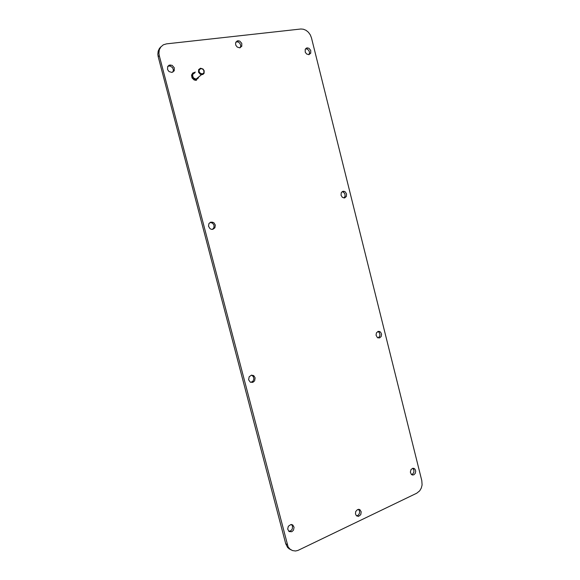 <?xml version="1.0" encoding="UTF-8"?>
<svg xmlns="http://www.w3.org/2000/svg" width="580" height="580" viewBox="0 0 580 580"><rect width="100%" height="100%" fill="white"/><g stroke="black" fill="none" stroke-linecap="round" stroke-linejoin="round"><path stroke-width="0.87" d="M357.505 509.573L355.721 511.575L355.46 513.851L356.374 515.736L358.476 516.41L360.724 514.685L361.231 511.886L359.919 509.704L357.505 509.573M356.533 515.874L358.411 515.04L359.506 513.184L359.542 510.995L358.52 509.32M160.943 46.792L159.449 48.416L158.18 51.142L157.832 54.281L158.209 56.731L285.723 543.786L287.651 547.571L290.928 549.862M288.782 531.316L290.812 530.787L292.24 529.069L292.552 526.27L291.515 524.501M411.524 474.585L412.88 473.853L413.881 472.026L413.837 469.88L412.764 468.285M250.835 382.379L252.931 381.227L253.88 378.965L253.351 376.587L251.553 375.129M378.037 337.908L379.581 336.451L379.973 334.725L379.269 332.5L377.899 331.455M212.483 229.383L213.955 227.592L213.998 225.149L212.599 223.119L210.069 222.408M343.969 197.969L345.078 196.214L344.904 193.923L343.519 192.161L342.077 191.683M309.024 54.65L309.575 52.642L308.828 50.453L307.103 49.025L305.522 48.865M172.898 72.094L173.442 69.941L172.586 67.664L170.078 65.989L167.83 66.25M240.287 47.683L240.794 45.573L239.931 43.34L238.061 41.905L235.958 41.876M421.834 480.689L311.438 37.816L310.278 34.851L308.408 32.262L306.015 30.319L303.333 29.21L300.853 29.029L166.518 43.855L163.364 44.819L160.87 46.886L159.311 49.815L158.884 53.288L159.261 55.702L288.151 546.904L289.964 549.144L292.443 550.587L295.495 550.978L297.989 550.391L416.759 493.225L419.724 490.796L421.29 488.084L422.088 484.945L421.834 480.689M192.879 72.957L191.545 75.139L192.067 77.93L194.177 79.946L196.286 80.294M291.805 531.693L289.108 531.563L287.695 529.12L288.347 526.277L290.841 524.516L292.842 525.016L294.096 527.322L293.458 530.171L291.805 531.693M413.808 474.81L412.482 475.005L411.387 474.476L410.314 472.12L411.068 469.445L412.953 468.256L414.968 469.147L415.708 471.141L415.258 473.352L413.808 474.81M252.822 382.365L250.306 382.14L248.624 379.77L249.154 376.753L251.51 375.137L253.931 375.804L255.149 377.841L254.642 380.864L252.822 382.365M379.61 337.915L377.457 337.618L376.028 335.189L376.413 332.848L378.341 331.325L380.538 332.05L381.553 334.123L381.183 336.473L379.61 337.915M212.874 229.31L211.301 229.296L209.873 228.556L208.495 226.186L208.945 223.539L210.975 222.046L213.926 222.778L215.325 225.142L214.897 227.795L212.874 229.31M344.636 197.903L342.41 197.396L341.011 195.235L341.25 192.69L342.976 191.262L345.173 191.762L346.586 193.916L346.361 196.46L344.636 197.903M308.857 54.672L306.566 53.947L305.261 52.135L305.261 49.329L306.559 48.031L308.814 48.205L310.735 50.402L310.75 53.208L308.857 54.672M171.912 72.398L169.026 71.528L167.569 69.535L167.678 66.519L169.251 65.119L172.1 65.352L174.268 67.773L174.188 70.803L171.912 72.398M239.685 47.821L237.198 47.067L235.763 45.16L235.538 42.891L237.213 40.854L239.656 41.028L241.773 43.333L241.787 46.291L239.685 47.821M200.542 68.251L202.964 68.998L204.189 70.709L204.109 73.297L202.797 74.508L200.317 74.283L198.527 72.181L198.621 69.6L200.542 68.251M198.469 77.618L197.686 78.692L196.344 79.221L193.553 77.974L192.676 76.118L192.727 74.82L193.285 73.733L194.837 72.906M200.876 68.621L202.558 69.005L203.805 70.39L203.913 72.71L202.79 73.827L200.579 73.587L199.114 71.615L199.215 69.883L200.876 68.621M196.678 79.989L193.64 79.061L191.929 76.132L192.69 73.153L195.337 72.101M285.723 543.786L287.173 544.475M158.209 56.731L159.261 55.702M358.774 509.32L359.919 509.704M288.818 548.695L290.275 549.398M291.682 524.523L292.842 525.016M413.047 468.248L414.236 468.524M252.104 375.369L253.445 375.477M378.022 331.499L379.646 331.463M211.526 222.553L212.744 222.125M342.555 191.748L344.085 191.262M306.102 48.814L307.531 47.864M169.505 65.91L170.593 64.924M236.981 41.702L238.242 40.68M201.579 74.675L195.859 79.221M195.902 80.011L195.518 80.316"/></g></svg>
